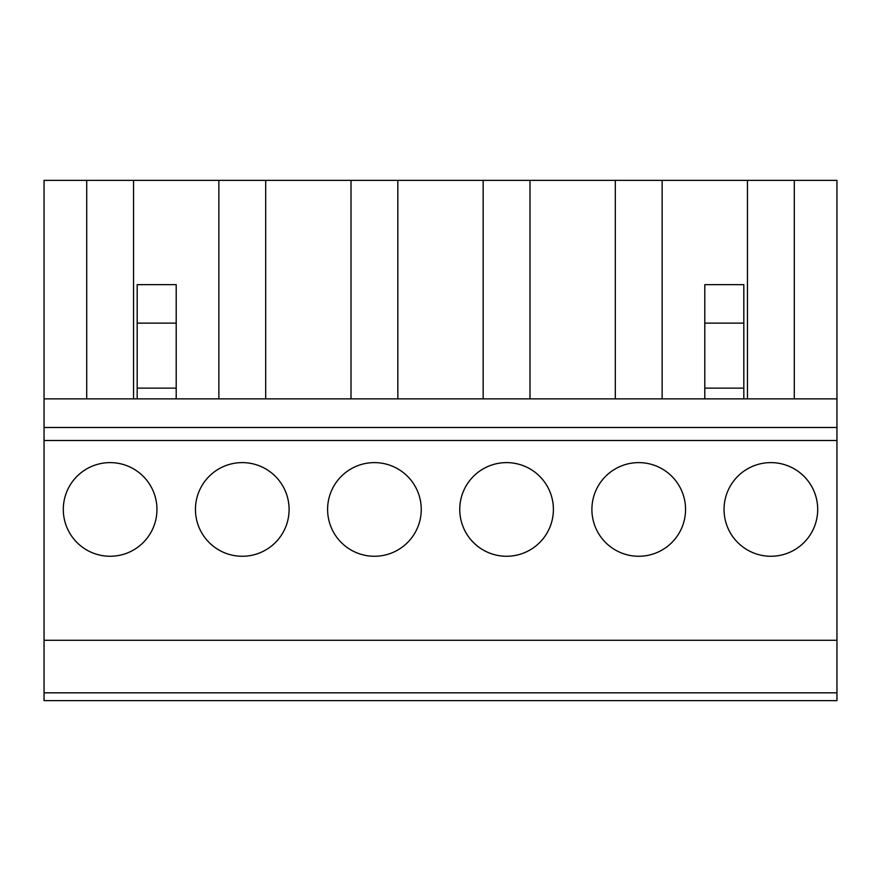 <?xml version="1.0" encoding="UTF-8"?>
<svg xmlns="http://www.w3.org/2000/svg" width="881" height="881" viewBox="0 0 881 881"><rect width="100%" height="100%" fill="white"/><g stroke="black" fill="none" stroke-linecap="round" stroke-linejoin="round"><path stroke-width="1.32" d="M44.05 692.829L836.95 692.829L836.95 700.637L44.05 700.637L44.05 398.873L137.183 398.873L137.183 323.129L176.2 323.129L176.2 284.651L137.183 284.651L137.183 323.129M86.712 398.873L86.712 180.363L133.538 180.363L133.538 398.873L176.2 398.873L176.2 323.129M44.05 398.873L44.05 180.363L86.712 180.363M836.95 692.829L836.95 180.363L133.538 180.363M44.05 640.289L836.95 640.289M770.875 556.263A46.825 46.825 0 0 1 724.05 509.438A46.825 46.825 0 0 1 770.875 462.613A46.825 46.825 0 0 1 817.7 509.438A46.825 46.825 0 0 1 770.875 556.263M638.725 556.263A46.825 46.825 0 0 1 591.9 509.438A46.825 46.825 0 0 1 638.725 462.613A46.825 46.825 0 0 1 685.55 509.438A46.825 46.825 0 0 1 638.725 556.263M506.575 556.263A46.825 46.825 0 0 1 459.75 509.438A46.825 46.825 0 0 1 506.575 462.613A46.825 46.825 0 0 1 553.4 509.438A46.825 46.825 0 0 1 506.575 556.263M374.425 556.263A46.825 46.825 0 0 1 327.6 509.438A46.825 46.825 0 0 1 374.425 462.613A46.825 46.825 0 0 1 421.25 509.438A46.825 46.825 0 0 1 374.425 556.263M242.275 556.263A46.825 46.825 0 0 1 195.45 509.438A46.825 46.825 0 0 1 242.275 462.613A46.825 46.825 0 0 1 289.1 509.438A46.825 46.825 0 0 1 242.275 556.263M110.125 556.263A46.825 46.825 0 0 1 63.3 509.438A46.825 46.825 0 0 1 110.125 462.613A46.825 46.825 0 0 1 156.95 509.438A46.825 46.825 0 0 1 110.125 556.263M836.95 427.494L44.05 427.494M265.688 180.363L265.688 398.873L176.2 398.873L836.95 398.873M794.288 398.873L794.288 180.363M218.862 398.873L218.862 180.363M351.012 398.873L351.012 180.363M397.838 398.873L397.838 180.363M483.162 398.873L483.162 180.363M529.988 398.873L529.988 180.363M615.312 398.873L615.312 180.363M662.138 398.873L662.138 180.363M747.462 398.873L747.462 180.363M704.8 398.873L704.8 323.129L743.817 323.129L743.817 284.651L704.8 284.651L704.8 323.129M743.817 398.873L743.817 323.129M176.2 388.125L137.183 388.125M44.05 440.5L836.95 440.5M743.817 388.125L704.8 388.125"/></g></svg>
